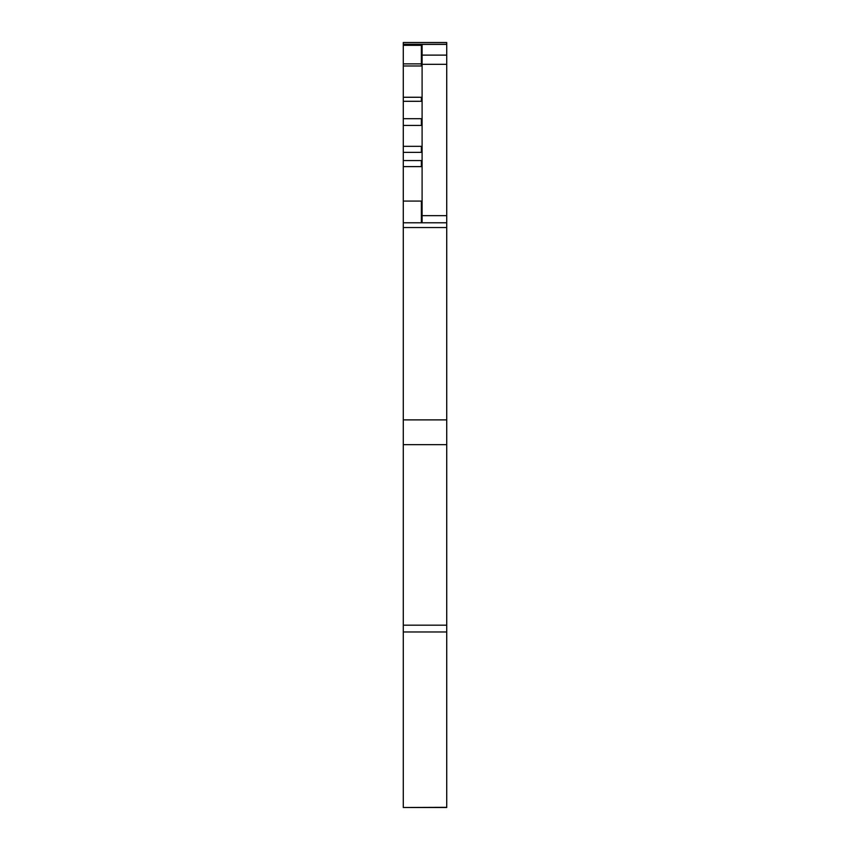 <?xml version="1.0" encoding="UTF-8"?>
<svg xmlns="http://www.w3.org/2000/svg" width="850" height="850" viewBox="0 0 850 850"><rect width="100%" height="100%" fill="white"/><g stroke="black" fill="none" stroke-linecap="round" stroke-linejoin="round"><path stroke-width="1.27" d="M446.717 42.5L403.283 42.5L446.717 42.5L446.717 222.796L403.283 222.796L446.717 222.796L446.717 807.5L403.283 807.5L446.717 807.33M403.283 42.5L403.283 807.33M446.717 55.112L422.099 55.112L422.099 45.326L421.377 45.326L421.377 63.867L422.099 63.867M422.099 222.796L422.099 64.324L446.717 64.324M422.099 55.112L422.099 64.324M403.283 625.175L446.717 625.175M403.283 631.975L446.717 631.975M403.283 44.391L446.717 44.391M403.283 45.326L421.377 45.326M422.099 65.981L421.377 65.981L421.377 63.867L403.283 63.867M403.283 65.981L421.377 65.981M403.283 97.272L422.099 97.272M403.283 101.288L421.377 101.288L421.377 97.272M422.099 101.288L421.377 101.288M403.283 118.713L421.377 118.713L421.377 125.407L403.283 125.407M422.099 118.713L421.377 118.713M422.099 166.611L421.377 166.611L421.377 160.576L403.283 160.576M403.283 166.611L421.377 166.611M403.283 201.067L422.099 201.067M421.377 222.796L421.377 201.067M403.283 227.556L446.717 227.556M403.283 419.879L446.717 419.879M403.283 444.646L446.717 444.646M446.717 215.645L422.099 215.645M422.099 125.407L421.377 125.407M422.099 160.576L421.377 160.576M403.283 146.327L421.377 146.327L421.377 152.363L403.283 152.363M422.099 146.327L421.377 146.327M422.099 152.363L421.377 152.363M403.283 44.242L446.717 44.242"/></g></svg>
